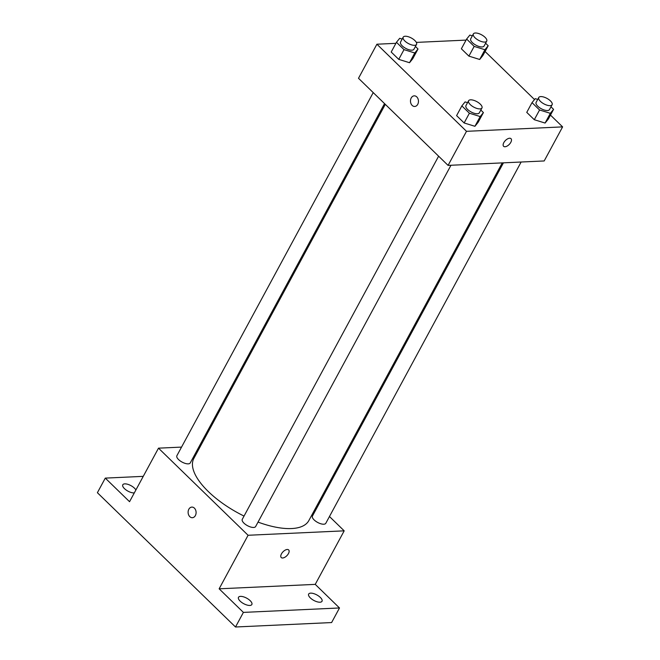 <?xml version="1.0" encoding="UTF-8"?>
<svg xmlns="http://www.w3.org/2000/svg" width="660" height="660" viewBox="0 0 660 660"><rect width="100%" height="100%" fill="white"/><g stroke="black" fill="none" stroke-linecap="round" stroke-linejoin="round"><path stroke-width="0.99" d="M329.464 516.516L344.19 530.838L315.241 584.372L339.504 607.967L331.609 622.562L235.504 627L97.391 492.707L105.287 478.112L143.253 476.355M339.504 607.967L243.391 612.397L235.504 627M243.391 612.397L219.136 588.811L248.077 535.268L158.499 448.165L129.55 501.699L105.287 478.112M192.357 517.712A5.313 3.993 87.4 0 1 188.62 514.866A5.313 3.993 87.4 0 1 188.843 509.223A5.313 3.993 87.4 0 1 191.862 507.094A5.313 3.993 87.4 0 1 196.094 512.218A5.313 3.993 87.4 0 1 192.349 517.712A5.313 3.993 87.4 0 1 188.62 514.866A5.313 3.993 87.4 0 1 188.843 509.223A5.313 3.993 87.4 0 1 191.862 507.094M134.293 492.921A7.59 3.135 -151.6 0 1 124.46 488.631A7.59 3.135 -151.6 0 1 122.785 484.786A7.59 3.135 -151.6 0 1 127.669 484.275A7.59 3.135 -151.6 0 1 134.467 488.169A7.59 3.135 -151.6 0 1 135.894 489.967M317.386 504.768L318.145 505.51M310.324 597.902A7.59 3.135 -151.6 0 1 308.657 594.066A7.59 3.135 -151.6 0 1 313.541 593.554A7.59 3.135 -151.6 0 1 320.339 597.44A7.59 3.135 -151.6 0 1 322.014 601.285A7.59 3.135 -151.6 0 1 317.13 601.796A7.59 3.135 -151.6 0 1 310.324 597.902M240.166 601.144A7.59 3.135 -151.6 0 1 238.491 597.3A7.59 3.135 -151.6 0 1 243.375 596.788A7.59 3.135 -151.6 0 1 250.181 600.683A7.59 3.135 -151.6 0 1 251.848 604.527A7.59 3.135 -151.6 0 1 246.964 605.03A7.59 3.135 -151.6 0 1 240.166 601.144M315.241 584.372L219.136 588.811M385.3 104.346L193.85 458.411A65.356 26.969 28.4 0 0 244.035 516.07M258.035 522.093A65.356 26.969 28.4 0 0 308.839 520.583L502.243 162.888M344.19 530.838L248.077 535.268M158.499 448.165L181.541 447.101M199.246 446.284L200.442 446.226M503.431 162.838L312.444 516.062A7.59 3.135 28.4 0 0 317.633 522.431A7.59 3.135 28.4 0 0 325.801 523.289L521.136 162.022M373.222 92.606L176.888 455.713A7.59 3.135 28.4 0 0 182.077 462.082A7.59 3.135 28.4 0 0 190.245 462.932L384.532 103.603M438.611 156.197L242.286 519.304A7.59 3.135 28.4 0 0 247.467 525.673A7.59 3.135 28.4 0 0 255.643 526.523L450.978 165.256M288.659 549.928A5.313 2.739 -45.8 0 1 287.768 554.639A5.313 2.739 -45.8 0 1 282.645 557.989A5.313 2.739 -45.8 0 1 281.251 557.543A5.313 2.739 -45.8 0 1 282.991 551.826A5.313 2.739 -45.8 0 1 288.659 549.928A5.313 2.739 -45.8 0 1 287.776 554.639A5.313 2.739 -45.8 0 1 282.653 557.997A5.313 2.739 -45.8 0 1 281.242 557.543M550.473 115.087L562.609 126.885L544.187 160.957L448.074 165.388L358.495 78.284L376.909 44.212L395.901 43.337M562.609 126.885L466.496 131.323L448.074 165.388M466.496 131.323L376.909 44.212M411.197 97.977A5.313 3.993 87.4 0 1 414.224 95.849A5.313 3.993 87.4 0 1 418.457 100.972A5.313 3.993 87.4 0 1 414.711 106.466A5.313 3.993 87.4 0 1 410.974 103.62A5.313 3.993 87.4 0 1 411.197 97.977M550.985 106.813L553.575 109.337L548.312 119.072L545.077 123.057L534.303 119.716L526.754 112.381L534.303 119.716L545.077 123.057L550.341 113.33L539.566 109.981L532.018 102.646L535.26 98.662L537.718 99.421M415.429 46.464L418.019 48.989L412.764 58.724L409.522 62.708L398.747 59.367L391.198 52.033L398.747 59.367L409.522 62.708L414.785 52.973L404.011 49.632L396.462 42.298L399.704 38.305L402.163 39.072M485.075 51.496L534.517 99.569M416.336 42.397L466.059 40.103M480.827 110.055L483.417 112.571L478.154 122.306L474.919 126.299L464.137 122.958L456.596 115.624L464.137 122.958L474.919 126.299L480.183 116.564L469.4 113.223L461.86 105.889L465.094 101.896L467.56 102.663M485.595 43.23L488.185 45.746L482.922 55.481L479.688 59.474L468.905 56.125L461.365 48.79L468.905 56.125L479.688 59.474L484.943 49.739L474.169 46.398L466.628 39.064L469.862 35.071L472.329 35.83M505.007 146.751A5.313 2.739 -45.8 0 1 503.605 146.297A5.313 2.739 -45.8 0 1 505.345 140.58A5.313 2.739 -45.8 0 1 511.013 138.682A5.313 2.739 -45.8 0 1 510.13 143.393A5.313 2.739 -45.8 0 1 505.007 146.751M511.013 138.682A5.313 2.739 -45.8 0 1 510.13 143.393A5.313 2.739 -45.8 0 1 505.007 146.743A5.313 2.739 -45.8 0 1 503.605 146.297M414.711 106.466A5.313 3.993 87.4 0 1 410.982 103.62A5.313 3.993 87.4 0 1 411.205 97.977A5.313 3.993 87.4 0 1 414.224 95.849M488.185 45.746L484.943 49.739M473.36 33.924L470.728 38.791A7.59 3.135 28.4 0 0 475.918 45.16A7.59 3.135 28.4 0 0 484.085 46.018L486.717 41.151A7.59 3.135 28.4 0 0 483.433 35.97A7.59 3.135 28.4 0 0 475.373 33A7.59 3.135 28.4 0 0 473.36 33.924A7.59 3.135 28.4 0 0 478.549 40.293A7.59 3.135 28.4 0 0 486.717 41.151M474.169 46.398L468.905 56.125M466.628 39.064L461.365 48.79M482.922 55.481L479.688 59.474M553.575 109.337L550.341 113.33M538.75 97.515L536.118 102.382A7.59 3.135 28.4 0 0 541.307 108.751A7.59 3.135 28.4 0 0 549.475 109.601L552.106 104.734A7.59 3.135 28.4 0 0 548.831 99.561A7.59 3.135 28.4 0 0 540.763 96.591A7.59 3.135 28.4 0 0 538.75 97.515A7.59 3.135 28.4 0 0 543.939 103.884A7.59 3.135 28.4 0 0 552.106 104.734M539.566 109.981L534.303 119.716M532.018 102.646L526.754 112.381M548.312 119.072L545.077 123.057M418.019 48.989L414.785 52.973M403.194 37.166L400.562 42.034A7.59 3.135 28.4 0 0 405.751 48.394A7.59 3.135 28.4 0 0 413.919 49.252L416.551 44.385A7.59 3.135 28.4 0 0 413.275 39.212A7.59 3.135 28.4 0 0 405.207 36.242A7.59 3.135 28.4 0 0 403.194 37.166A7.59 3.135 28.4 0 0 408.383 43.535A7.59 3.135 28.4 0 0 416.551 44.385M404.011 49.632L398.747 59.367M396.462 42.298L391.198 52.033M412.764 58.724L409.522 62.708M483.417 112.571L480.183 116.564M468.592 100.749L465.96 105.617A7.59 3.135 28.4 0 0 471.149 111.986A7.59 3.135 28.4 0 0 479.317 112.843L481.948 107.976A7.59 3.135 28.4 0 0 478.673 102.803A7.59 3.135 28.4 0 0 470.605 99.825A7.59 3.135 28.4 0 0 468.592 100.749A7.59 3.135 28.4 0 0 473.781 107.118A7.59 3.135 28.4 0 0 481.948 107.976M469.4 113.223L464.137 122.958M461.86 105.889L456.596 115.624M478.154 122.306L474.919 126.299"/></g></svg>
